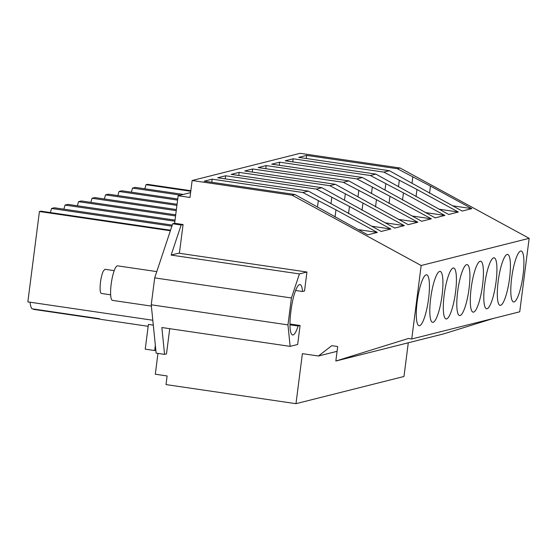 <?xml version="1.0" encoding="UTF-8"?>
<svg xmlns="http://www.w3.org/2000/svg" width="557" height="557" viewBox="0 0 557 557"><rect width="100%" height="100%" fill="white"/><g stroke="black" fill="none" stroke-linecap="round" stroke-linejoin="round"><path stroke-width="0.84" d="M190.849 190.71L147.417 184.332L146.025 184.68L190.779 191.26M183.337 194.435L135.309 187.382L132.524 188.078A28.999 6.127 -81.6 0 1 131.327 192.179M146.025 184.68A28.999 6.127 -81.6 0 1 144.827 188.774M408.288 342.785L403.971 376.49L295.983 403.679L166.014 384.581L167.114 375.954L155.299 374.22L157.965 353.41M190.605 192.604L178.163 195.737L174.633 223.28L172.705 223.761L154.693 277.88L151.246 304.79L156.134 353.138L164.573 354.384L166.501 353.897L169.732 328.679M34.04 309.1A29.368 6.204 -81.6 0 1 33.483 309.358L100.037 319.14M148.162 326.298L100.504 319.3A29.368 6.204 -81.6 0 1 99.522 318.722L32.007 308.801A29.368 6.204 -81.6 0 1 30.064 302.214M170.553 230.229L40.821 211.166L39.429 211.514L27.85 301.887L152.806 320.247M172.266 225.098L54.314 207.768L51.536 208.471A28.999 6.127 -81.6 0 1 50.339 212.565M175.037 220.126L67.815 204.37L65.03 205.073A28.999 6.127 -81.6 0 1 63.839 209.167M175.72 214.842L81.315 200.973L78.53 201.669A28.999 6.127 -81.6 0 1 77.332 205.77M176.395 209.557L94.815 197.575L92.03 198.271A28.999 6.127 -81.6 0 1 90.833 202.372M177.07 204.28L108.309 194.177L105.524 194.873A28.999 6.127 -81.6 0 1 104.333 198.974M177.746 198.995L121.809 190.779L119.024 191.476A28.999 6.127 -81.6 0 1 117.833 195.577M132.524 188.078L180.552 195.138M178.163 195.737L189.979 197.47L192.151 180.51L300.139 153.321L400.093 168.012L397.315 168.708L306.649 155.389L306.253 158.494M295.983 403.679L302.388 353.653L318.423 356.007L331.791 345.667L337.695 346.538L335.836 361.027L408.372 338.489L411.748 338.99L519.737 311.802L529.15 238.326L400.093 168.012M335.836 361.027L443.825 333.838L493.516 318.402M174.633 223.28L183.079 224.52L179.389 253.282M411.748 338.99L421.162 265.515L292.105 195.194L192.151 180.51M151.246 304.79L287.962 324.884L290.141 346.37L161.857 327.523L164.573 354.384M154.693 277.88L291.415 297.967L287.962 324.884M172.705 223.761L181.15 225L171.138 255.071L299.422 273.919L291.415 297.967M181.15 225L183.079 224.52M119.024 191.476L177.606 200.088M105.524 194.873L176.931 205.366M92.03 198.271L176.256 210.65M78.53 201.669L175.58 215.935M65.03 205.073L174.898 221.213M171.911 226.156L51.536 208.471M39.429 211.514L170.379 230.758M153.3 325.135L148.399 324.418L145.231 349.155L154.679 350.541L155.842 350.256M306.649 155.389L298.705 157.387L389.371 170.707L383.815 172.106L293.149 158.787L285.205 160.785L375.871 174.104L370.321 175.504L279.649 162.184L271.705 164.183L362.377 177.502L356.821 178.901L266.155 165.582L258.204 167.58L348.877 180.907L343.321 182.299L252.655 168.98L244.711 170.978L335.377 184.304L329.821 185.697L239.155 172.378L231.211 174.376L321.876 187.702L316.327 189.095L225.655 175.775L217.71 177.774L308.383 191.1L302.827 192.499L212.161 179.173L211.757 182.285M212.161 179.173L204.217 181.171L294.883 194.497L292.105 195.194M397.315 168.708L430.45 186.087L429.531 193.265M452.535 205.798L471.835 208.638L430.45 186.087M471.835 208.638L462.192 211.061L389.371 170.707M383.815 172.106L416.956 189.484L416.037 196.663M439.034 209.195L458.341 212.036L416.956 189.484M458.341 212.036L448.698 214.466L375.871 174.104M370.321 175.504L403.456 192.882L402.537 200.06M425.534 212.593L444.841 215.434L403.456 192.882M444.841 215.434L435.198 217.864L362.377 177.502M356.821 178.901L389.956 196.28L389.037 203.465M412.034 215.991L431.341 218.831L389.956 196.28M431.341 218.831L421.698 221.261L348.877 180.907M343.321 182.299L376.455 199.678L375.536 206.863M398.54 219.388L417.841 222.229L376.455 199.678M417.841 222.229L408.204 224.659L335.377 184.304M329.821 185.697L362.962 203.075L362.043 210.261M385.04 222.793L404.347 225.627L362.962 203.075M404.347 225.627L394.704 228.057L321.876 187.702M316.327 189.095L349.462 206.48L348.543 213.658M371.54 226.191L390.847 229.024L349.462 206.48M390.847 229.024L381.204 231.454L308.383 191.1M302.827 192.499L335.962 209.878L335.042 217.056M358.04 229.588L377.347 232.422L335.962 209.878M377.347 232.422L367.704 234.852L294.883 194.497M529.15 238.326L421.162 265.515M514.097 301.929A25.747 5.438 98.4 0 0 522.898 276.168A25.747 5.438 98.4 0 0 521.101 251.012A25.747 5.438 98.4 0 0 520.614 251.04A25.747 5.438 98.4 0 0 511.813 276.808A25.747 5.438 98.4 0 0 513.617 301.957A25.747 5.438 98.4 0 0 514.097 301.929M460.103 315.527A25.747 5.438 98.4 0 0 468.903 289.758A25.747 5.438 98.4 0 0 467.107 264.61A25.747 5.438 98.4 0 0 466.62 264.638A25.747 5.438 98.4 0 0 457.819 290.399A25.747 5.438 98.4 0 0 459.622 315.554A25.747 5.438 98.4 0 0 460.103 315.527M507.121 254.445A25.747 5.438 98.4 0 0 498.32 280.206A25.747 5.438 98.4 0 0 500.116 305.354A25.747 5.438 98.4 0 0 500.597 305.327A25.747 5.438 98.4 0 0 509.397 279.565A25.747 5.438 98.4 0 0 507.601 254.41A25.747 5.438 98.4 0 0 507.121 254.445M487.103 308.731A25.747 5.438 98.4 0 0 495.904 282.963A25.747 5.438 98.4 0 0 494.101 257.814A25.747 5.438 98.4 0 0 493.62 257.842A25.747 5.438 98.4 0 0 484.82 283.604A25.747 5.438 98.4 0 0 486.616 308.759A25.747 5.438 98.4 0 0 487.103 308.731M433.109 322.322A25.747 5.438 98.4 0 0 441.91 296.554A25.747 5.438 98.4 0 0 440.107 271.405A25.747 5.438 98.4 0 0 439.626 271.433A25.747 5.438 98.4 0 0 430.826 297.194A25.747 5.438 98.4 0 0 432.622 322.35A25.747 5.438 98.4 0 0 433.109 322.322M446.603 318.924A25.747 5.438 98.4 0 0 455.403 293.156A25.747 5.438 98.4 0 0 453.607 268.008A25.747 5.438 98.4 0 0 453.126 268.035A25.747 5.438 98.4 0 0 444.326 293.797A25.747 5.438 98.4 0 0 446.122 318.952A25.747 5.438 98.4 0 0 446.603 318.924M480.12 261.24A25.747 5.438 98.4 0 0 471.319 287.001A25.747 5.438 98.4 0 0 473.116 312.157A25.747 5.438 98.4 0 0 473.603 312.129A25.747 5.438 98.4 0 0 482.404 286.361A25.747 5.438 98.4 0 0 480.607 261.212A25.747 5.438 98.4 0 0 480.12 261.24M426.126 274.831A25.747 5.438 98.4 0 0 417.325 300.599A25.747 5.438 98.4 0 0 419.122 325.748A25.747 5.438 98.4 0 0 419.609 325.72A25.747 5.438 98.4 0 0 428.41 299.951A25.747 5.438 98.4 0 0 426.613 274.803A25.747 5.438 98.4 0 0 426.126 274.831M337.082 351.314L318.423 356.007M171.138 255.071L178.658 253.177L306.942 272.025L304.512 290.998L302.535 291.499A24.438 5.166 -81.6 0 0 300.007 284.543A24.438 5.166 -81.6 0 0 290.928 311.112A24.438 5.166 -81.6 0 0 292.634 334.966A24.438 5.166 -81.6 0 0 298.113 325.998L300.091 325.504L297.661 344.477L290.141 346.37M299.422 273.919L306.942 272.025M154.679 350.541L155.347 345.354M225.655 175.775L225.258 178.881M331.784 197.519L330.99 203.716M239.155 172.378L238.758 175.483M345.284 194.121L344.491 200.318M252.655 168.98L252.258 172.085M358.778 190.724L357.984 196.92M266.155 165.582L265.752 168.687M372.278 187.326L371.484 193.523M279.649 162.184L279.252 165.29M385.778 183.928L384.984 190.125M293.149 158.787L292.752 161.892M399.278 180.531L398.485 186.727M412.772 177.133L411.978 183.33M318.284 200.917L317.49 207.12M295.586 290.476L302.535 291.499M298.113 325.998L289.974 324.801M289.967 324.014L300.091 325.504M151.379 306.099L112.493 300.383A17.455 3.69 -81.6 0 1 110.808 287.6A17.455 3.69 -81.6 0 1 115.125 268.446A17.455 3.69 -81.6 0 1 117.569 265.849L156.782 271.607M110.648 294.82L101.444 293.469A12.219 2.583 -81.6 0 1 100.26 284.523A12.219 2.583 -81.6 0 1 103.282 271.113L104.995 269.296L114.206 270.646"/></g></svg>
